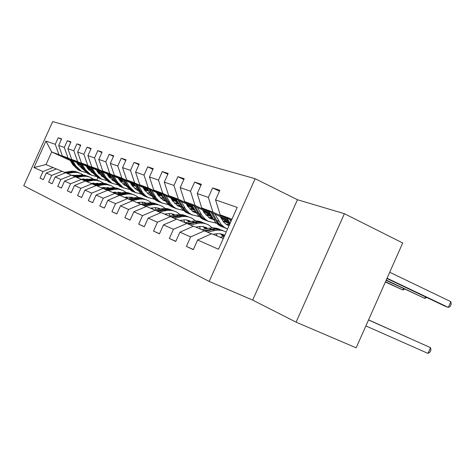 <?xml version="1.0" encoding="UTF-8"?>
<svg xmlns="http://www.w3.org/2000/svg" width="475" height="475" viewBox="0 0 475 475"><rect width="100%" height="100%" fill="white"/><g stroke="black" fill="none" stroke-linecap="round" stroke-linejoin="round"><path stroke-width="0.71" d="M255.14 178.707L52.701 121.594L23.75 185.737L209.202 281.432L255.14 178.707L297.451 199.726L252.67 300.081L296.085 322.175L344.387 213.703L297.451 199.726M344.387 213.703L402.699 242.986L356.155 347.825L296.085 322.175M43.314 179.568L40.019 178.101L43.29 179.627L46.271 173.019L51.686 175.412L48.658 182.133L52.102 183.742L55.165 176.949L60.877 179.479L57.766 186.384L61.406 188.082L64.547 181.106L70.579 183.777L67.385 190.873L71.226 192.666L74.462 185.493L80.845 188.32L77.556 195.623L81.629 197.523L84.954 190.137L91.717 193.135L88.332 200.652L92.655 202.665L96.075 195.059L103.259 198.241L99.774 205.99L104.357 208.133L107.884 200.29L115.526 203.668L111.928 211.666L116.814 213.946L120.454 205.847L128.588 209.451L124.883 217.71L130.091 220.139L133.849 211.779L142.536 215.626L138.706 224.164L144.275 226.759L148.158 218.114L157.457 222.229L153.496 231.064L159.458 233.848L163.477 224.895L173.452 229.312L169.349 238.468L175.756 241.454L179.918 232.174L190.647 236.918L186.396 246.418L193.295 249.642L197.612 240L218.488 249.244L237.203 207.397L215.567 199.898L219.877 190.273L212.598 187.91L219.456 191.205M40.019 178.101L42.976 171.558L33.974 167.574L45.932 141.081L55.26 144.317L58.211 137.78L61.471 139.306M212.598 187.91L208.353 197.392L197.232 193.539L201.382 184.27L194.625 182.073L190.528 191.217L180.185 187.631L184.199 178.689L177.905 176.647L173.951 185.464L164.308 182.121L168.18 173.488L162.308 171.582L158.484 180.102L149.477 176.979L153.223 168.631L147.731 166.85L144.026 175.091L135.589 172.164L139.222 164.083L134.069 162.414L130.482 170.394L122.562 167.651L126.083 159.82L121.244 158.246L117.764 165.989L110.319 163.406L113.733 155.806L109.179 154.328L105.8 161.838L98.788 159.404L102.107 152.036L97.814 150.64L94.531 157.932L87.911 155.634L91.135 148.473L87.079 147.155L83.885 154.238L77.627 152.071L80.768 145.107L76.932 143.86L73.827 150.753L67.901 148.699L70.959 141.918L67.325 140.737L64.297 147.446L58.68 145.504L61.661 138.896L58.211 137.78M46.271 173.019L56.525 168.934L65.508 172.805M90.042 168.678L86.967 167.259M79.509 163.828L62.379 155.942L68.038 158.056L79.099 163.151M98.319 171.998L97.369 171.564M89.638 168.002L86.563 166.583M62.088 171.255L51.686 175.412M58.68 145.504L62.379 155.942M64.297 147.446L68.038 158.056M78.927 172.734L71.007 171.813L65.681 172.757L75.133 176.831M98.473 173.262L100.498 172.692L97.108 171.131M89.377 167.568L71.666 159.41L77.633 161.637L88.95 166.85M108.585 175.898L108.092 175.673M100.077 171.98L96.686 170.418M65.657 172.746L55.165 176.949M71.523 175.192L60.877 179.479M67.901 148.699L71.666 159.41M73.827 150.753L77.633 161.637M64.547 181.106L75.293 176.765L85.304 181.082M111.548 176.938L107.825 175.216M99.803 171.517L81.462 163.062L87.762 165.413L99.352 170.757M136.877 188.29L136.331 188.076M111.108 176.183L107.374 174.462M81.486 179.354L70.579 183.777M77.627 152.071L81.462 163.062M83.885 154.238L87.762 165.413M74.462 185.493L85.47 181.017L96.063 185.583M123.257 181.438L119.154 179.544M110.817 175.697L91.812 166.927L98.479 169.409L110.343 174.889M150.047 193.343L148.699 192.826M149.958 193.188L148.936 192.713M122.788 180.637L118.685 178.743M92.025 183.754L80.845 188.32M87.911 155.634L91.812 166.927M94.531 157.932L98.479 169.409M84.954 190.137L96.241 185.511L107.469 190.35M149.667 192.678L149.334 192.523M135.672 186.212L131.153 184.128M122.485 180.12L102.766 171.012L109.826 173.642L121.98 179.265M162.011 197.772L164.065 198.722L161.815 197.861M135.179 185.363L130.661 183.279M103.182 188.409L91.717 193.135M98.788 159.404L102.766 171.012M105.8 161.838L109.826 173.642M96.075 195.059L107.653 190.273L119.575 195.415M163.756 198.182L162.426 197.57M148.865 191.294L143.889 188.997M134.858 184.817L114.368 175.34L121.861 178.137L134.324 183.902M178.838 204.155L175.75 203.211M177.383 203.834L175.887 203.146M148.343 190.392L143.367 188.088M115.021 193.349L103.259 198.241M110.319 163.406L114.368 175.34M117.764 165.989L121.861 178.137M107.884 200.29L119.771 195.332L132.448 200.8M178.784 204.066L176.338 202.926M162.913 196.709L157.427 194.174M148.004 189.804L126.694 179.936L134.657 182.911L147.44 188.83M194.032 209.974L190.576 208.899M191.49 209.249L190.659 208.863M178.244 203.11L177.044 202.552M162.361 195.748L156.875 193.206M127.603 198.603L115.526 203.668M122.562 167.651L126.694 179.936M130.482 170.394L134.657 182.911M120.454 205.847L132.656 200.711L146.169 206.542M194.857 210.36L191.134 208.632M177.893 202.493L171.849 199.69M161.999 195.124L139.798 184.822L148.283 187.993L161.405 194.079M194.287 209.344L191.888 208.234M177.312 201.465L171.261 198.657M141.004 204.197L128.588 209.451M135.589 172.164L139.798 184.822M144.026 175.091L148.283 187.993M133.849 211.779L146.395 206.447L160.823 212.669M212.082 217.117L206.916 214.718M193.913 208.679L187.239 205.58M176.932 200.794L153.763 190.036L162.818 193.414L176.296 199.678M211.476 216.03L207.723 214.284M193.295 207.581L186.616 204.476M155.301 210.164L142.536 215.626M149.477 176.979L153.763 190.036M158.484 180.102L162.818 193.414M148.158 218.114L161.061 212.568L176.504 219.236M229.799 223.957L223.773 221.225M211.078 215.323L203.698 211.892M192.892 206.862L168.672 195.599L178.368 199.215L192.215 205.663M229.936 223.226L224.639 220.756M210.419 214.136L203.033 210.698M170.596 216.547L157.457 222.229M164.308 182.121L168.672 195.599M173.951 185.464L178.368 199.215M163.477 224.895L176.759 219.123L193.325 226.272M229.52 222.466L221.35 218.66M209.992 213.364L184.638 201.554L195.029 205.432L209.267 212.07M228.819 221.19L220.638 217.378M186.984 223.387L173.452 229.312M180.185 187.631L184.638 201.554M190.528 191.217L195.029 205.432M179.918 232.174L193.604 226.153L211.422 233.848M228.356 220.352L201.762 207.943L212.937 212.111L227.59 218.957M204.594 230.737L190.647 236.918M197.232 193.539L201.762 207.943M208.353 197.392L212.937 212.111M197.612 240L211.719 233.718L223.28 238.539M231.515 220.115L220.18 214.813L231.931 219.195M215.567 199.898L220.18 214.813M252.67 300.081L209.202 281.432M70.276 160.502L51.698 151.958L46.022 164.546L56.382 168.987M80.269 165.098L77.478 163.81M97.886 177.662L96.858 179.942M88.576 168.298L87.21 167.669M79.752 164.237L76.962 162.955M69.754 159.636L58.936 154.66L51.698 151.958L45.932 141.081M225.613 222.08L223.6 221.308M209.315 215.834L206.69 214.831M46.022 164.546L33.974 167.574M53.135 167.521L42.976 171.558M55.26 144.317L58.936 154.66M193.361 249.5L186.396 246.418M194.625 182.073L200.996 185.125M175.815 241.33L169.349 238.468M224.912 220.602L229.728 222.846M227.519 221.534L224.978 220.566M177.905 176.647L183.843 179.479M159.511 233.73L153.496 231.064M207.985 214.136L211.268 215.662M210.484 215.044L208.026 214.112M162.308 171.582L167.853 174.224M144.323 226.652L138.706 224.164M192.143 208.086L194.085 208.982M193.954 208.751L192.167 208.068M147.731 166.85L152.92 169.314M130.138 220.038L124.883 217.71M177.994 202.677L177.3 202.409L178.048 202.76M190.926 208.733L191.585 209.036M134.069 162.414L138.938 164.718M116.856 213.851L111.928 211.666M176.154 203.021L177.472 203.627M121.244 158.246L125.816 160.408M104.399 208.044L99.774 205.99M162.266 197.648L163.875 198.396M109.179 154.328L113.483 156.364M92.69 202.582L88.332 200.652M149.186 192.595L149.773 192.868M97.814 150.64L101.876 152.552M81.664 197.446L77.556 195.623M87.079 147.155L90.915 148.96M71.262 192.595L67.385 190.873M76.932 143.86L80.56 145.564M61.435 188.011L57.766 186.384M67.325 140.737L70.763 142.352M52.131 183.677L48.658 182.133M220.109 237.215L224.271 236.318M365.875 325.933L427.975 353.406L430.522 347.652L368.529 319.96M223.553 237.922L222.395 238.171M368.523 319.966L430.522 347.652L430.956 349.909L429.94 352.201L427.975 353.406M227.086 218.043L230.042 223.416M386.917 278.528L444.469 305.936L448.335 307.414L450.876 301.673L389.702 272.258M229.567 219.201L230.868 221.57M231.396 220.388L231.147 219.943M450.876 301.673L451.25 304.059L450.235 306.351L448.335 307.414L387.06 278.219M213.299 234.371L215.127 233.985C218.559 233.29 221.76 233.718 224.734 235.279M207.522 232.073L214.759 230.541C218.833 229.722 222.638 230.227 226.183 232.043M202.059 229.68L209.053 228.214C212.919 227.436 216.558 227.863 219.967 229.496M220.436 233.831L223.268 236.538M205.485 231.147L212.574 229.651C216.469 228.867 220.127 229.3 223.559 230.945M224.544 235.701L222.342 234.276M221.766 230.191L218.156 229.027L214.32 228.713L204.185 230.571M221.611 234.074L224.337 236.176M368.541 319.918L407.603 337.363L368.547 319.912M195.961 227.139L197.743 226.765C201.145 226.094 204.321 226.551 207.26 228.137L207.824 228.469M190.309 224.901L197.374 223.44C201.43 222.644 205.218 223.179 208.727 225.049L212.45 227.834M216.351 233.771L217.075 235.95M185.25 222.668L192.054 221.267C195.795 220.531 199.322 220.952 202.635 222.52M203.039 226.658L205.568 228.944M188.415 224.04L195.338 222.609C199.102 221.867 202.653 222.288 205.984 223.868M207.153 228.612L204.808 227.086M204.315 223.173L200.8 222.045L197.083 221.73L187.221 223.499M204.131 226.896L206.601 228.724M368.564 319.877L386.11 327.714L368.564 319.871M226.213 224.313L229.621 224.36M208.798 211.227L215.193 221.997L218.862 225.233L222.888 227.133M214.92 214.083L220.964 224.253L224.081 227.127L227.537 229.015M220.174 216.535L223.826 222.247L226.058 224.2L228.986 225.779M211.108 212.301L215.692 220.519L217.841 223.381L221.641 226.462L225.791 228.208M229.217 225.251L227.234 224.948M226.498 228.558L222.442 226.646L219.23 223.921L217.075 221.053L212.574 212.99M227.905 225.304L229.069 225.583M386.11 280.345L424.864 298.419L386.234 280.066M426.681 297.463L424.864 298.419L425.529 296.917M208.608 217.526L212.331 217.574M191.775 204.879L198.01 215.276L201.59 218.417L205.473 220.252M197.475 207.533L202.118 215.703L205.348 219.325L208.163 221.237L216.273 223.155M223.191 221.504L225.18 220.442M202.599 209.92L204.09 212.586L209.808 218.245L213.435 219.533M193.925 205.883L198.396 213.809L200.503 216.582L204.203 219.575L208.204 221.261M212.836 218.476L209.57 218.114M208.834 221.582L204.927 219.729L201.792 217.093L199.684 214.308L195.296 206.518M210.193 218.441L213.103 218.957M385.373 282.013L402.848 289.982L385.486 281.752M404.581 289.121L402.848 289.982L403.465 288.592M179.787 220.388L185.648 219.806L190.974 221.487M174.26 218.215L181.153 216.814C185.102 216.054 188.789 216.588 192.215 218.405L195.647 220.911M199.512 226.51L200.379 228.98M169.563 216.119L179.217 214.451L182.946 214.807L186.455 216.012M186.8 219.967L189.038 221.884M172.484 217.408L182.305 215.697L186.058 216.06L189.584 217.271M190.416 221.605L188.45 220.376M188.023 216.618L184.603 215.525L180.993 215.217L171.374 216.903M187.815 220.192L189.941 221.7M164.671 214.077L170.287 213.518L175.216 214.979M180.571 220.228L180.904 220.851M159.256 211.963L165.989 210.621C169.836 209.897 173.428 210.419 176.771 212.188L179.936 214.451M183.766 219.759L184.757 222.46M154.892 209.992L164.279 208.4L167.901 208.757L171.309 209.914M171.6 213.708L173.565 215.312M157.593 211.209L167.17 209.57L170.81 209.926L174.242 211.096M174.764 215.068L173.143 214.106M172.781 210.484L169.45 209.422L165.941 209.119L156.554 210.734M172.556 213.928L174.355 215.151M150.504 208.163L155.812 207.623L160.443 208.893M165.828 213.845L166.345 214.777M145.202 206.102L151.78 204.814C155.527 204.119 159.03 204.636 162.29 206.364L165.217 208.412M169.017 213.465L170.014 216.03M141.128 204.25L150.266 202.73L153.787 203.074L157.106 204.203M157.35 207.842L159.054 209.166M143.64 205.396L152.98 203.828L156.524 204.179L159.861 205.307M160.093 208.964L158.798 208.222M158.484 204.737L155.248 203.704L151.828 203.407L142.666 204.951M158.246 208.056L159.748 209.03M192.179 211.191L195.397 211.316M175.881 198.948L181.967 209L185.464 212.052L189.204 213.827M181.213 201.43L185.755 209.338L188.908 212.853L191.657 214.718L199.274 216.594M205.924 215.181L208.222 213.993M186.206 203.751L187.661 206.328L193.248 211.82L196.347 212.984M204.06 212.539L204.63 212.325M177.893 199.886L182.257 207.551L184.318 210.241L187.934 213.15L191.763 214.771M195.837 212.099L193.076 211.731M192.351 215.068L188.581 213.281L185.523 210.716L183.463 208.02L179.17 200.48M193.663 212.028L196.068 212.509M176.807 205.259L179.568 205.438M161.013 193.402L166.957 203.128L169.836 205.734L173.981 207.812M166.007 195.718L170.448 203.389L173.529 206.803L176.213 208.614L183.386 210.455M189.816 209.232L192.357 207.961M170.875 197.98L172.3 200.48L177.757 205.812L180.387 206.851M187.862 206.678L188.854 206.334M162.901 194.275L167.164 201.697L169.171 204.309L172.704 207.136L176.379 208.703M179.954 206.12L177.65 205.758M176.932 208.976L173.292 207.248L169.86 204.268L164.095 194.833M178.202 206.037L180.156 206.465M162.391 199.696L164.742 199.904M147.078 188.201L152.879 197.624L156.216 200.503L159.707 202.166M151.757 190.374L156.109 197.82L158.638 200.717L161.743 202.896L168.512 204.689M174.741 203.627L177.478 202.303M156.513 192.577L157.908 194.999L163.24 200.183L165.437 201.085M172.71 201.157L174.058 200.711M148.847 189.02L153.009 196.211L154.975 198.746L158.424 201.495L161.951 203.009M165.08 200.492L163.186 200.159M162.474 203.264L158.959 201.59L155.604 198.692L149.969 189.543M163.703 200.414L165.252 200.788M172.104 200.135L172.49 199.987M148.847 194.465L150.824 194.685M133.98 183.314L139.65 192.452L142.399 194.916L146.294 196.87M138.385 185.351L142.643 192.583L145.118 195.403L148.147 197.523L154.553 199.274M160.603 198.348L163.174 197.172M143.023 187.5L144.388 189.852L149.601 194.898L151.412 195.67M158.507 195.949L160.158 195.433M135.642 184.08L139.715 191.057L141.639 193.521L145.012 196.199L148.402 197.659M151.121 195.195L149.601 194.893M148.895 197.897L145.493 196.27L142.637 193.913L140.707 191.443L136.699 184.573M150.088 195.136L151.27 195.439M157.92 195.029L158.68 194.75M136.099 189.543L137.732 189.757M121.653 178.707L125.412 185.107L131.415 190.914L133.665 191.876M125.804 180.631L129.307 186.616L135.357 192.47L141.431 194.174M147.321 193.367L149.518 192.428M130.334 182.727L131.67 185.013L136.77 189.923L138.225 190.564M145.154 191.033L147.072 190.469M123.221 179.437L126.884 185.678L132.905 191.502L135.654 192.624M144.81 189.418L144.257 189.626M137.993 190.196L136.812 189.941M136.111 192.844L133.849 191.876L127.817 186.04L124.218 179.894M137.275 190.166L138.118 190.398M144.596 190.196L145.683 189.822M124.082 184.9L126.884 185.678M110.034 174.367L113.703 180.577L119.581 186.236L121.748 187.168M113.947 176.178L117.378 182.002L123.298 187.708L129.069 189.365M134.823 188.658L136.669 187.922M118.376 178.226L119.682 180.447L124.676 185.226L125.804 185.749M132.59 186.384L134.734 185.784M111.512 175.049L115.093 181.118L120.982 186.794L123.625 187.874M132.596 184.793L131.723 185.107M125.632 185.476L124.753 185.268M124.064 188.082L121.879 187.144L115.977 181.462L112.45 175.489M125.186 185.482L125.738 185.642M132.05 185.624L133.422 185.173M112.729 180.512L113.763 180.684M119.427 180.007L119.831 179.853M99.055 170.27L102.642 176.302L108.395 181.818L110.497 182.721M102.754 171.974L106.121 177.65L111.916 183.208L117.402 184.817M123.031 184.199L124.545 183.635M107.089 173.975L108.365 176.136L114.083 181.195M120.739 181.984L123.084 181.355M100.457 170.911L103.96 176.813L109.725 182.341L112.272 183.392M121.06 180.423L119.908 180.815M113.964 181.005L113.365 180.856M112.682 183.588L110.568 182.673L104.791 177.133L101.341 171.321M120.222 181.284L121.837 180.785M101.988 176.356L102.76 176.498M108.288 176.005L108.977 175.75M88.677 166.387L92.18 172.253L97.814 177.638L99.845 178.511M92.174 168.002L95.475 173.529L101.145 178.95L106.376 180.518M111.892 179.972L113.097 179.556M96.413 169.955L97.666 172.063L102.986 176.872M109.547 177.81L111.75 177.276M90.001 166.998L93.427 172.74L99.073 178.131L101.525 179.146M110.141 176.284L108.745 176.736M102.938 176.777L102.594 176.682M101.917 179.33L99.875 178.446L94.216 173.042L90.838 167.384M109.048 177.169L110.883 176.629M91.812 172.425L92.346 172.532M97.743 172.188L98.687 171.855M78.838 162.711L82.27 168.423L87.786 173.672L89.757 174.521M82.157 164.243L85.387 169.628L90.945 174.919L95.938 176.445M101.353 175.964L102.268 175.667M86.302 166.149L87.531 168.203L92.518 172.793M98.954 173.85L100.938 173.428M80.091 163.293L83.446 168.88L88.979 174.147L91.348 175.127M99.798 172.366L98.183 172.864M91.717 175.299L89.739 174.444L84.194 169.165L80.887 163.655M137.198 202.611L142.227 202.089L146.579 203.193M151.976 207.872L152.671 209.065M132.002 200.598L138.439 199.363C142.084 198.698 145.504 199.209 148.693 200.889L151.394 202.754M155.165 207.587L156.079 209.76M128.179 198.865L137.109 197.404L140.529 197.743L143.765 198.829M143.967 202.332L145.415 203.419M130.542 199.933L139.656 198.437L143.1 198.776L146.353 199.874M151.062 208.394L150.896 208.086M146.312 203.241L145.32 202.7M145.059 199.334L141.9 198.33L138.575 198.033L129.622 199.518M144.804 202.54L146.021 203.3M124.682 197.386L126.243 197.089L133.534 197.838M138.943 202.273L139.792 203.692M119.866 195.373L125.887 194.233C129.443 193.598 132.78 194.103 135.898 195.742L138.397 197.44M142.132 202.083L142.951 203.9M115.989 193.788L124.717 192.387L128.048 192.719L131.201 193.776M131.361 197.149L132.578 198.022M118.216 194.797L127.122 193.361L130.471 193.693L133.635 194.756M138.278 203.057L137.952 202.463M133.344 197.873L132.638 197.499M132.418 194.251L129.343 193.272L126.101 192.981L117.355 194.406M132.151 197.345L133.101 197.921M112.89 192.458L114.41 192.173L121.238 192.803M126.659 197.012L127.656 198.627M108.181 190.499L114.778 189.282L118.394 189.216L122.544 190.273L126.154 192.434M129.853 196.911L130.572 198.408M104.5 189.008L113.032 187.655L116.28 187.981L119.35 189.008M119.48 192.256L120.472 192.945M106.602 189.958L115.3 188.575L118.566 188.902L121.647 189.935M126.225 198.027L125.744 197.184M121.119 192.82L120.68 192.595M120.502 189.46L117.497 188.504L114.338 188.219L105.788 189.59M120.222 192.452L120.923 192.862M125.133 197.297L125.329 197.653M101.751 187.815L103.241 187.536L109.63 188.053M115.063 192.072L116.149 193.758M97.155 185.891L103.592 184.727L107.124 184.668L111.18 185.701L114.594 187.72M118.263 192.048L118.869 193.248M93.652 184.49L101.994 183.184L105.159 183.504L108.152 184.502M108.252 187.643L109.036 188.165M95.635 185.387L104.138 184.051L107.32 184.377L110.331 185.381M114.837 193.277L114.214 192.215M109.244 184.929L106.311 184.003L103.229 183.718L94.863 185.036M108.953 187.827L109.422 188.094M113.65 192.316L113.988 192.921M91.224 183.415L98.652 183.57M104.102 187.411L105.112 188.89M86.723 181.539L93.011 180.417L96.467 180.363L100.433 181.379L103.663 183.267M107.308 187.465L107.801 188.391M83.386 180.215L91.556 178.956L94.638 179.271L97.565 180.239M97.636 183.279L98.212 183.653M85.494 181.023L93.581 179.776L96.686 180.096L99.619 181.07M104.084 188.818L103.307 187.524M98.592 180.643L95.73 179.74L92.72 179.461L84.538 180.737M102.784 187.619L103.265 188.444M81.249 179.253L88.255 179.336M93.723 183.006L94.656 184.306M76.849 177.418L82.994 176.332L86.367 176.29L90.25 177.282L93.314 179.051M96.93 183.13L97.31 183.819M73.667 176.166L81.658 174.948L84.669 175.257L87.525 176.201M87.572 179.146L87.964 179.39M91.687 183.332L91.889 183.694M75.679 176.932L83.582 175.726L86.61 176.041L89.478 176.991M93.824 184.454L92.969 183.101M88.504 176.587L85.708 175.703L82.769 175.429L74.759 176.658M92.488 183.184L93.118 184.247M71.778 175.311L78.399 175.322M83.879 178.843L84.734 179.972M67.486 173.506L73.494 172.461L76.796 172.425L80.596 173.399L83.505 175.061M87.091 179.039L87.358 179.497M64.446 172.324L72.271 171.148L75.21 171.451L78.001 172.372M81.973 179.123L82.323 179.734M66.375 173.048L74.1 171.885L77.051 172.193L79.853 173.12M83.968 180.108L83.173 178.921M82.721 178.992L83.457 180.203M82.157 168.69L82.478 168.756M87.75 168.554L88.926 168.162M69.504 159.226L72.859 164.783L78.268 169.913L80.18 170.739M72.657 160.675L75.822 165.929L81.267 171.095L86.04 172.579M91.366 172.158L92.008 171.962M76.712 162.539L77.918 164.546L82.579 168.916M88.92 170.086L90.689 169.759M70.698 159.772L73.981 165.217L79.402 170.359L81.694 171.309M89.977 168.649L88.178 169.177M82.044 171.475L80.121 170.644L74.694 165.49L71.452 160.123M88.457 169.539L90.286 169.082M212.574 229.651L214.759 230.541M209.053 228.214L211.209 229.092M195.338 222.609L197.374 223.44M192.054 221.267L194.061 222.086M215.323 219.889L213.156 219.046M218.91 221.273L216.707 220.424M198.039 213.204L196.015 212.42M201.382 214.492L199.328 213.703M179.253 216.036L181.153 216.814M176.183 214.783L178.06 215.549M164.208 209.891L165.989 210.621M161.334 208.715L163.091 209.433M150.112 204.131L151.78 204.814M147.41 203.027L149.061 203.704M181.907 206.963L180.019 206.233M185.03 208.169L183.112 207.427M166.82 201.127L165.051 200.438M169.741 202.255L167.948 201.56M152.677 195.652L151.014 195.011M155.414 196.715L153.734 196.062M139.389 190.517L137.821 189.911M141.966 191.514L140.38 190.897M129.307 186.616L127.817 186.04M115.093 181.118L113.703 180.577M117.378 182.002L115.977 181.462M103.96 176.813L102.642 176.302M106.121 177.65L104.791 177.133M93.427 172.74L92.18 172.253M95.475 173.529L94.216 173.042M83.446 168.88L82.27 168.423M85.387 169.628L84.194 169.165M136.865 198.722L138.439 199.363M134.33 197.683L135.88 198.318M124.408 193.628L125.887 194.233M122.016 192.654L123.476 193.248M112.658 188.83L114.053 189.4M110.408 187.91L111.785 188.474M101.567 184.3L102.885 184.84M99.435 183.427L100.742 183.962M91.075 180.013L92.322 180.524M89.057 179.188L90.292 179.692M81.142 175.952L82.323 176.439M79.224 175.174L80.4 175.649M71.713 172.104L72.835 172.562M69.896 171.362L71.007 171.813M73.981 165.217L72.859 164.783M75.822 165.929L74.694 165.49M224.728 235.297L222.686 234.46M207.26 228.137L205.194 227.293M220.05 225.94L222.241 226.801M223.636 227.353L225.857 228.232M202.748 219.1L204.796 219.907M206.091 220.424L208.163 221.237M190.796 221.392L188.866 220.596M175.174 214.985L173.583 214.338M160.354 208.911L159.262 208.466M186.598 212.717L188.504 213.471M189.721 213.952L191.657 214.718M171.475 206.744L173.262 207.45M174.402 207.902L176.213 208.614M157.29 201.139L158.971 201.804M160.039 202.225L161.743 202.896M143.967 195.872L145.546 196.496M146.549 196.893L148.147 197.523M131.415 190.914L132.905 191.502M133.849 191.876L135.357 192.47M119.581 186.236L120.982 186.794M121.879 187.144L123.298 187.708M108.395 181.818L109.725 182.341M110.568 182.673L111.916 183.208M97.814 177.638L99.073 178.131M99.875 178.446L101.145 178.95M87.786 173.672L88.979 174.147M89.739 174.444L90.945 174.919M146.454 203.217L145.801 202.95M98.444 183.534L98.135 183.409M78.268 169.913L79.402 170.359M80.121 170.644L81.267 171.095"/></g></svg>
